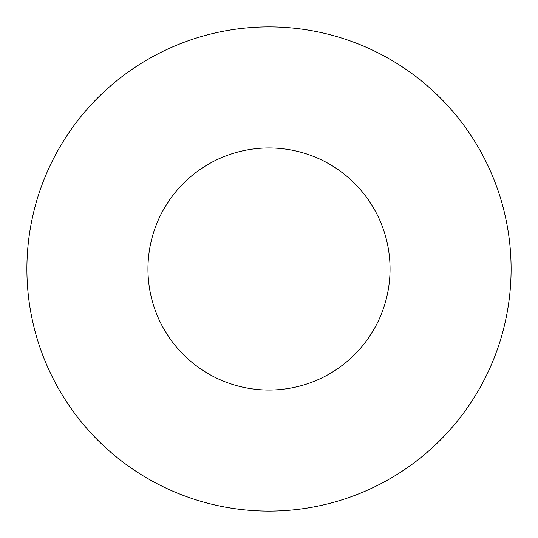 <?xml version="1.0" encoding="UTF-8"?>
<svg xmlns="http://www.w3.org/2000/svg" width="538" height="538" viewBox="0 0 538 538"><rect width="100%" height="100%" fill="white"/><g stroke="black" fill="none" stroke-linecap="round" stroke-linejoin="round"><path stroke-width="0.81" d="M390.05 269A121.05 121.05 0 0 0 269 147.95A121.05 121.05 0 0 0 147.95 269A121.05 121.05 0 0 0 269 390.05A121.05 121.05 0 0 0 390.05 269M511.1 269A242.1 242.1 0 0 0 269 26.9A242.1 242.1 0 0 0 26.9 269A242.1 242.1 0 0 0 269 511.1A242.1 242.1 0 0 0 511.1 269"/></g></svg>
